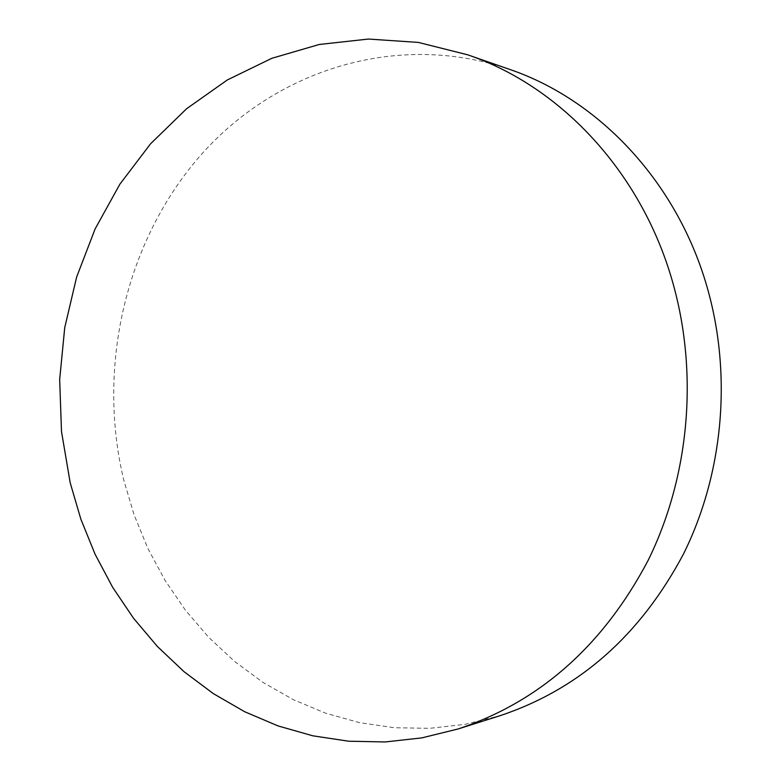 <?xml version="1.0" encoding="UTF-8"?>
<svg xmlns="http://www.w3.org/2000/svg" width="781" height="781" viewBox="0 0 781 781"><rect width="100%" height="100%" fill="white"/><g stroke="black" fill="none" stroke-linecap="round" stroke-linejoin="round"><path stroke-width="0.59" stroke-dasharray="3.9 2.93" d="M509.192 69.236C398.681 31.386 277.958 68.767 201.888 153.877C125.917 239.464 96.414 366.133 123.73 479.954L134.117 514.952L147.941 548.565L165.055 580.39L185.322 610.049L208.537 637.159L234.476 661.361L262.855 682.321L293.383 699.698L325.726 713.229L359.485 722.64L394.249 727.726L429.589 728.331L465.017 724.338L500.035 715.699"/><path stroke-width="1.17" d="M458.017 728.985L500.035 715.699C579.063 689.34 640.215 635.451 683.473 554.022C722.894 474.672 732.1 377.379 708.074 290.581C678.982 184.511 600.648 100.251 509.192 69.236L467.565 54.768C562.125 86.818 643.378 174.593 673.564 285.397C698.487 376.061 688.91 477.777 648.015 560.612C603.098 645.604 539.769 701.728 458.017 728.985L421.808 737.889L385.209 741.95L348.726 741.218L312.849 735.819L278.036 725.92L244.717 711.745L213.272 693.577L184.052 671.699L157.371 646.463L133.502 618.21L112.669 587.332L95.077 554.217L80.882 519.248L70.212 482.863L61.504 431.61L59.668 379.537L64.725 327.688L76.606 277.138L95.106 228.94L119.913 184.14L150.616 143.733L186.639 108.705L227.32 79.955L271.827 58.302L319.234 44.478L368.466 39.05L418.333 42.418L467.565 54.768"/></g></svg>
